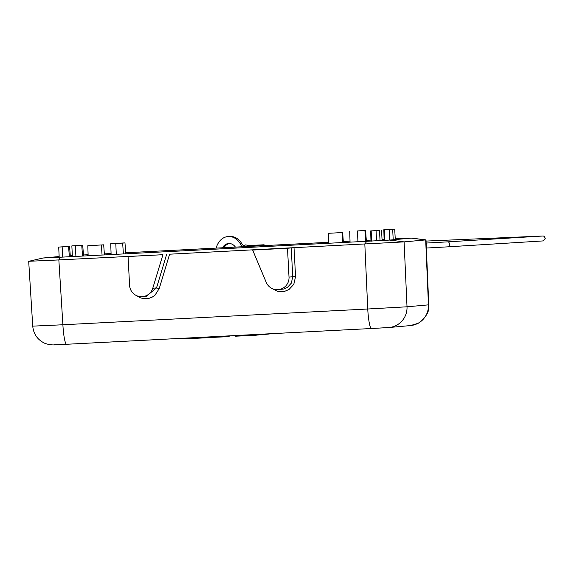 <?xml version="1.0" encoding="UTF-8"?>
<svg xmlns="http://www.w3.org/2000/svg" width="574" height="574" viewBox="0 0 574 574"><rect width="100%" height="100%" fill="white"/><g stroke="black" fill="none" stroke-linecap="round" stroke-linejoin="round"><path stroke-width="0.86" d="M388.311 327.567L371.478 328.515A19.954 2.705 -93 0 1 371.464 328.515A19.954 2.705 -93 0 1 367.74 309.006L407.016 306.796L404.096 241.891L426.008 239.889L411.443 238.095L395.235 238.841M328.766 243.34L328.414 233.302L342.664 232.535L328.414 233.302M59.165 256.542L43 258.013L60.65 257.202L389.674 240.083L389.222 229.478L383.834 229.722L394.704 229.112L392.681 229.299L393.204 239.767M257.159 334.427L255.975 335.209L256.456 334.463M255.939 335.216L236.208 336.17L256.427 335.173M72.396 256.592L72.353 255.846L70.301 256.033M142.51 296.65A11.975 11.86 84.8 0 1 129.581 285.343L128.074 256.506L162.923 254.705L152.777 288.241A11.975 11.86 84.8 0 1 142.51 296.65L146.277 296.313L156.53 287.904L159.228 288.579L169.595 254.196L404.096 241.891L389.674 240.083L411.443 238.102M60.65 257.202L58.828 259.922L162.923 254.705M411.264 238.124L425.686 239.932L428.448 304.844A19.954 19.767 84.8 0 1 410.503 325.566L389.072 327.51A19.954 19.767 -95.2 0 0 389.072 327.51A19.954 19.767 -95.2 0 0 407.016 306.796L428.771 304.83L426.008 239.889M266.078 333.968L264.205 334.463M264.736 334.032L264.176 334.47L259.118 334.742L264.155 334.47M392.681 229.299L389.222 229.478M75.309 245.701L82.721 245.277L71.85 245.88L75.309 245.701L75.919 256.413M88.145 255.782L87.793 245.737L103.686 244.825L104.425 254.935M210.062 336.859L207.451 337.727L201.517 338.029L201.18 337.318M59.201 257.274L58.691 247.078L64.173 246.712L69.562 246.476L62.15 246.899L62.731 257.095M72.353 255.846L71.85 245.88M229.155 336.601L208.563 337.598L229.155 336.601L228.818 335.89M183.91 338.215L184.742 338.839L207.451 337.727M235.096 336.299L237.701 335.431M272.191 333.652L269.651 333.874L271.911 333.767M357.43 230.949L365.602 230.454L357.43 230.949L357.954 241.833M287.502 248.262L252.646 250.063L266.25 282.379A11.975 11.86 -95.2 0 0 289.009 277.099L287.502 248.262L291.212 247.925L294.017 247.767L295.56 276.582L292.762 276.761L291.212 247.925M268.115 333.86L266.802 333.925M266.257 334.276L267.462 334.168M376.501 240.858L376.063 230.669L379.522 230.497L380.031 240.664M343.374 242.587L342.664 232.535M349.709 231.365L350.054 242.242M342.685 242.623L341.989 232.599M379.522 230.497L370.675 230.913L371.184 230.892L371.464 241.13M376.063 230.669L371.184 230.892M382.105 240.549L381.545 230.31M252.646 250.063L254.124 249.934M365.602 230.454L366.37 241.396M365.681 241.432L364.928 230.518M125.749 253.837L124.981 242.888L110.732 243.656L111.112 254.591M123.381 253.959L122.664 243.103L124.981 242.888M271.947 333.759L274.207 333.544M395.278 239.573L394.704 229.112M103.686 244.825L87.793 245.737M88.109 254.72L83.467 254.964M72.338 255.566L70.272 255.688M101.368 245.033L102.064 255.057M129.659 256.363L131.812 256.162M128.074 256.506L131.783 256.169M384.099 239.423L382.047 239.523M370.933 240.097L366.291 240.341M350.018 241.18L343.295 241.532M328.73 242.285L125.67 252.775M111.076 253.529L104.346 253.88M278.247 289.633L283.599 289.038L287.337 287.459L291.305 283.183L292.762 276.761L289.009 277.099M110.732 243.656L122.664 243.103M33.062 326.125L62.889 324.769A19.954 2.705 87 0 0 66.606 344.278A19.954 2.705 87 0 0 66.62 344.271L371.45 328.515L66.606 344.278C57.902 344.271 52.729 346.316 44.6 343.202C37.475 339.729 33.522 334.061 32.74 326.19L28.7 261.321L43 258.02M364.827 244.101L367.74 309.006L62.889 324.769L58.849 259.922L29.016 261.278M58.691 247.078L62.15 246.899M268.847 333.824L268.367 334.09M269.787 333.774L268.41 334.082M258.637 334.348L258.135 335.015L256.736 335.087L258.156 335.015M259.333 334.312L258.616 334.972M262.196 245.722A3.738 2.296 -92.8 0 1 263.602 244.804A3.738 2.296 -92.8 0 1 265.088 245.572M216.183 248.097A17.457 13.798 86.6 0 1 228.287 236.517A17.457 13.798 86.6 0 1 240.169 243.548A14.967 11.824 -93.4 0 0 242.594 246.555M243.498 245.844A14.967 11.824 86.6 0 1 241.697 243.455A17.457 13.798 -93.4 0 0 229.815 236.431L228.287 236.517M222.49 247.774A10.476 8.28 86.6 0 1 228.696 243.491A10.476 8.28 86.6 0 1 235.433 247.107M224.011 247.695A10.476 8.28 86.6 0 1 229.464 243.491M242.465 246.741A3.738 2.296 -92.8 0 1 243.835 245.765M384.637 240.406L384.336 229.7M366.671 241.381L364.849 244.101M410.503 325.566L418.238 323.277C426.217 317.35 429.732 311.201 428.771 304.83M152.777 288.241L156.53 287.904L166.639 254.368M87.772 254.734L87.04 255.839M272.385 288.665L277.472 291.262L280.973 291.779L284.496 291.42L289.009 289.504L293.802 284.338L295.56 276.582M136.648 295.675L140.365 297.82L143.794 298.688L148.688 298.451L152.017 297.246L154.951 295.251L159.228 288.579M81.738 245.342L82.563 256.069M53.834 344.859L66.62 344.271M116.307 254.325L115.783 243.441M69.368 256.75L68.579 246.533M426.145 243.06L447.978 241.841A2.497 1.363 86.8 0 1 449.485 244.266A2.497 1.363 86.8 0 1 448.258 246.82L543.313 240.908L545.3 238.318L544.288 236.438L543.298 235.993L426.059 241.08M241.697 243.455L240.169 243.548M389.064 327.51L371.464 328.515M264.176 334.47L265.353 334.362M384.128 240.434L383.834 229.722M184.735 338.839L201.517 338.029M272.406 333.724L271.925 333.767M370.962 241.159L370.675 230.913M83.546 256.018L82.721 245.277M70.351 256.7L69.562 246.476M268.388 334.082L269.249 334.003M272.707 333.637L274.092 333.566M426.353 248.047L448.258 246.82M263.602 244.804L247.667 245.579M248.355 246.44L247.243 245.263L245.715 244.876L243.893 245.708L243.233 246.698M542.186 236.05L447.978 241.841"/></g></svg>

